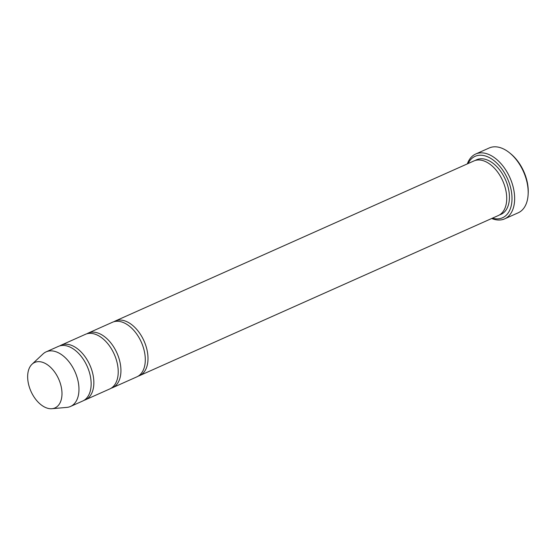 <?xml version="1.0" encoding="UTF-8"?>
<svg xmlns="http://www.w3.org/2000/svg" width="556" height="556" viewBox="0 0 556 556"><rect width="100%" height="100%" fill="white"/><g stroke="black" fill="none" stroke-linecap="round" stroke-linejoin="round"><path stroke-width="0.83" d="M84.032 400.32A29.899 18.209 -114.1 0 0 85.422 399.806A29.899 18.209 -114.1 0 0 91.629 369.636A29.899 18.209 -114.1 0 0 61.056 345.2A29.899 18.209 -114.1 0 0 59.742 345.895M61.056 345.2L85.422 334.323A29.899 18.209 65.9 0 1 114.23 354.214A29.899 18.209 65.9 0 1 109.789 388.936L85.422 399.806M492.428 218.167A33.638 20.482 -114.1 0 0 509.505 183.821A33.638 20.482 -114.1 0 0 488.745 157.299A33.638 20.482 -114.1 0 0 468.062 163.561M29.503 387.574A24.895 15.158 65.9 0 1 32.039 364.215A24.895 15.158 65.9 0 1 58.658 379.011A24.895 15.158 65.9 0 1 51.896 408.709A24.895 15.158 65.9 0 1 29.503 387.574M32.039 364.215L43.007 353.957A29.899 18.209 65.9 0 1 46.162 351.844A29.899 18.209 65.9 0 1 74.977 371.728A29.899 18.209 65.9 0 1 70.536 406.45A29.899 18.209 65.9 0 1 66.852 407.395L51.896 408.709M46.162 351.844L58.345 346.409A29.899 18.209 65.9 0 1 87.16 366.293A29.899 18.209 65.9 0 1 82.719 401.015L70.536 406.45M111.103 388.241A29.899 18.209 -114.1 0 0 112.5 387.727A29.899 18.209 -114.1 0 0 118.706 357.557A29.899 18.209 -114.1 0 0 88.126 333.12A29.899 18.209 -114.1 0 0 86.812 333.815M88.126 333.12L112.493 322.244A29.899 18.209 65.9 0 1 141.307 342.128A29.899 18.209 65.9 0 1 136.866 376.85L112.5 387.727M138.18 376.155A29.899 18.209 -114.1 0 0 139.57 375.641A29.899 18.209 -114.1 0 0 145.776 345.478A29.899 18.209 -114.1 0 0 115.203 321.034A29.899 18.209 -114.1 0 0 113.89 321.729M115.203 321.034L473.92 160.948A29.899 18.209 65.9 0 1 502.728 180.832A29.899 18.209 65.9 0 1 498.294 215.554L139.57 375.641M491.706 218.494A35.508 21.621 -114.1 0 0 504.639 218.862A35.508 21.621 -114.1 0 0 512.006 183.035A35.508 21.621 -114.1 0 0 475.7 154.012A35.508 21.621 -114.1 0 0 467.332 163.888M475.7 154.012L489.231 147.972A35.508 21.621 65.9 0 1 509.588 152.851A35.508 21.621 65.9 0 1 528.13 194.412A35.508 21.621 65.9 0 1 518.171 212.816L504.639 218.862M509.588 152.851L510.63 153.699A33.638 20.482 65.9 0 1 528.2 193.071L528.13 194.412M475.317 160.434A29.899 18.209 65.9 0 1 505.439 179.623A29.899 18.209 65.9 0 1 499.601 214.859"/></g></svg>
